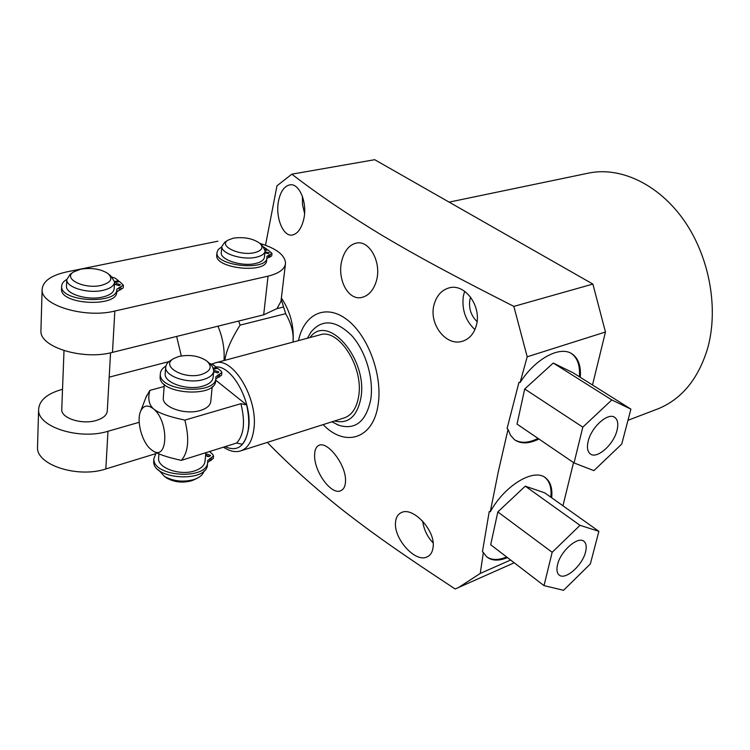 <?xml version="1.0" encoding="UTF-8"?>
<svg xmlns="http://www.w3.org/2000/svg" width="750" height="750" viewBox="0 0 750 750"><rect width="100%" height="100%" fill="white"/><g stroke="black" fill="none" stroke-linecap="round" stroke-linejoin="round"><path stroke-width="1.12" d="M617.034 430.275C618.516 424.116 617.822 419.869 614.934 417.525C608.419 411.834 591.272 427.003 588.141 441.412C586.772 447.394 587.456 451.528 590.203 453.816C596.784 459.619 613.753 444.609 617.034 430.275M574.041 462.928L582.806 427.153L611.812 399.947L630.9 409.125L621.75 444.037L593.888 470.634L574.041 462.928L517.031 424.106L524.7 388.997L582.806 427.153M630.9 409.125L573 372.731L553.256 363.047L524.7 388.997M553.256 363.047L611.812 399.947M585.572 551.887C586.791 546.928 586.284 543.441 584.062 541.444C578.25 535.566 560.456 551.053 557.522 564.731C556.397 569.55 556.894 572.934 559.012 574.884C564.909 580.856 582.516 565.491 585.572 551.887M563.55 590.297L544.012 585.619L552.169 552.281L580.022 525.328L598.884 531.347L590.334 563.972L563.55 590.297M544.012 585.619L490.678 544.734L497.841 511.922L525.262 486.169L544.688 492.816L598.884 531.347M580.022 525.328L525.262 486.169M552.169 552.281L497.841 511.922M216.263 368.588L216.384 367.303L213.038 364.659L209.512 363.328M160.191 375.844L160.125 376.678C158.391 394.378 216.544 398.241 215.625 380.503L215.812 378.553M215.784 378.853L221.578 375.206L221.841 372.638M165.216 373.116L165.159 373.828C164.147 382.997 187.716 390.844 202.669 386.194C209.288 384.206 212.784 381.197 213.141 377.175L213.713 371.278M165.806 366.103C162.272 368.306 160.444 370.912 160.331 373.931C158.597 391.594 216.816 395.475 215.887 377.784L215.869 376.753L221.85 372.497L220.931 370.903L217.556 368.231L213.675 369.281M213.356 368.128L216.384 367.303M213.722 371.231L214.763 370.556L218.831 371.934L217.706 372.891L213.666 371.728M158.644 457.538L158.588 458.297C157.537 468.056 180.281 475.997 194.803 470.812C201.234 468.591 204.647 465.338 205.041 461.053L205.847 452.691M158.391 469.8L164.55 476.484C173.672 481.359 183.488 482.381 193.997 479.531L196.997 478.341C200.991 476.372 203.344 473.888 204.047 470.869M163.331 397.312L163.275 398.044C162.253 407.381 185.588 415.256 200.409 410.456C206.981 408.394 210.45 405.319 210.816 401.222L212.222 386.691M173.887 358.453C159.816 365.784 183.637 379.931 201.403 374.494C210.975 371.091 212.7 366.525 206.559 360.797C198.759 355.809 189.562 354.347 178.969 356.438L173.887 358.453L168.75 361.688L166.631 364.05L165.675 367.228C164.662 376.341 188.297 384.178 203.278 379.575C209.916 377.606 213.412 374.616 213.778 370.622L212.372 366.272L207.816 361.884M209.494 451.547L212.644 454.247L213.525 455.934L207.684 460.566L207.694 461.653C208.425 480.45 152.1 477.281 153.909 458.484L156.244 452.738M205.594 455.25L209.503 456.422L210.6 455.381L206.672 453.984L205.65 454.725M208.903 456.553L207.028 456.394M207.619 462.478L207.441 464.203C208.162 483.028 151.903 479.887 153.713 461.053L153.778 460.172M213.506 456.084L213.272 458.475L207.619 462.441M181.35 460.369L236.625 443.034L242.269 444.262C249.066 435.722 250.519 422.606 246.637 404.916L240.9 403.678L184.856 420.113C189.572 438.844 188.4 452.269 181.35 460.369C167.766 457.425 158.25 454.247 152.831 450.816L151.931 450.197M146.034 397.191L149.869 390.384L164.175 386.484M149.869 390.384C147.666 398.522 148.884 404.691 153.525 408.891C147.853 404.484 143.569 405.206 140.691 411.075C136.237 420.487 141.741 441.666 150.534 449.072L152.569 450.628C168.075 461.878 169.294 421.416 153.525 408.891C158.428 412.987 168.872 416.728 184.856 420.113M215.662 380.119L246.637 404.916M215.203 362.906L319.772 334.922C338.625 327.675 364.134 367.528 358.584 396.684C356.606 407.991 351.966 415.012 344.653 417.759L344.1 417.928M334.509 420.984C348.197 424.237 356.972 416.691 360.825 398.334C368.344 359.438 327.684 312.366 310.012 337.538M310.434 332.869L311.072 331.95C322.238 318.759 335.803 319.988 351.769 335.634C365.85 351.225 374.072 379.191 370.688 399.938C365.944 421.575 355.425 430.059 339.141 425.391L336.619 424.331M298.491 340.622C304.012 313.903 325.95 303.291 347.119 319.734C368.363 335.803 383.006 376.153 378.019 405.3C373.059 439.256 344.728 447.469 323.147 424.603M538.922 439.012C528.881 443.953 520.688 444.141 514.331 439.575L510.516 435.262L508.041 429.347L498.347 471.497L490.294 511.762C504.938 484.997 534.384 467.662 545.841 478.078C550.641 482.091 552.581 488.653 551.663 497.775M508.041 429.347L507.094 428.466L518.972 382.312L520.097 382.556C535.322 358.425 560.653 345.141 572.456 354.178C578.513 358.669 581.109 366.375 580.275 377.306M592.5 384.994L605.456 332.006L527.194 356.803L520.097 382.556M527.194 356.803L513.853 306.394C450.806 274.369 418.444 256.913 382.303 235.5C349.069 215.391 318.909 194.953 291.806 174.178L374.7 159.703L592.884 284.072L513.853 306.394M265.509 245.222L276.966 185.812L291.806 174.178M476.184 326.006C482.269 306.75 464.859 282.591 448.641 288.019C441.637 290.241 436.866 295.491 434.325 303.778C427.987 323.259 445.922 347.062 462.759 341.156C469.35 338.888 473.822 333.834 476.184 326.006M278.7 200.128C274.847 216.722 283.256 237.825 292.847 234.891C297.722 233.522 301.284 228.572 303.534 220.05C308.044 203.231 299.156 182.166 289.444 184.959C284.278 186.347 280.697 191.4 278.7 200.128M342.169 259.322C344.841 250.425 349.369 245.062 355.744 243.244C369.047 239.184 382.247 262.462 376.238 281.466C373.509 290.025 368.962 295.275 362.606 297.225C348.263 301.809 336.347 278.541 342.169 259.322M474.909 329.606C465.534 320.775 461.681 309.581 463.341 296.025L464.672 291.291M477.066 321.562C471.141 315.844 468.722 308.681 469.809 300.056L470.625 297.159M573.525 462.581L562.959 505.809M605.456 332.006L592.884 284.072M449.128 202.125L587.672 173.287C619.669 166.106 658.341 183.769 684 220.397C709.631 256.997 718.941 309.019 707.447 348.966C698.109 379.078 681.75 398.991 658.378 408.684L656.194 409.519M514.209 562.781L455.184 588.994C401.559 553.781 373.856 534.272 343.697 510.881C315.478 488.55 290.016 465.722 267.291 442.397M458.728 587.419L480.234 573.441L483.356 552.525L482.438 551.7L489.244 511.5L490.294 511.762M395.494 522.675C393.909 539.138 415.678 563.128 427.116 556.884C430.556 555.281 432.553 552.038 433.106 547.134C435.703 530.578 412.866 506.428 401.512 512.541C397.847 514.153 395.841 517.528 395.494 522.675M314.606 455.822C314.55 450.047 316.097 446.512 319.228 445.228C327.516 441.225 345.825 464.259 345.544 480.516C345.478 486.019 343.847 489.441 340.659 490.781C331.284 495.216 314.409 471.947 314.606 455.822M433.087 542.859C427.397 536.953 423.9 529.678 422.616 521.034M281.372 297.994C290.297 311.334 294.188 326.025 293.053 342.075M281.212 299.381L285.666 313.678C291.469 323.859 293.906 333.328 292.978 342.094M40.95 329.644L40.913 331.05C39.909 347.269 83.391 360.422 112.481 352.369L263.672 314.831L276.975 308.616L283.191 307.078M238.65 321.047L240.103 325.116L285.666 313.678M217.978 326.175C222.759 337.772 224.775 349.228 224.016 360.553M240.103 325.116C231.131 339.366 226.059 351.094 224.906 360.309M139.191 422.297L107.981 431.269C79.716 440.259 37.603 427.003 38.606 409.772C39.094 400.481 46.922 393.694 62.091 389.419L62.522 389.306M109.181 377.156L168.806 361.641M61.772 408.919L61.744 409.641C61.219 418.266 82.013 424.866 96.169 420.478C103.331 418.284 107.044 415.022 107.297 410.681L110.55 352.819M176.625 336.441L181.303 355.931M155.466 453.759L105.834 468.947C77.962 478.359 36.497 465.075 37.509 447.384L37.547 445.847M228.019 240.15C217.903 245.85 239.719 256.294 254.513 252.666C261.984 250.659 263.812 247.575 259.997 243.422C253.078 238.481 244.2 236.728 233.372 238.153L228.019 240.15L224.7 242.287L221.859 246.431C220.791 253.566 242.784 260.522 256.228 257.222C261.834 255.909 264.797 253.781 265.116 250.838L262.706 246.169L260.653 244.097M221.306 252.244L221.259 252.694C220.191 259.866 242.137 266.841 255.544 263.494C261.141 262.172 264.103 260.025 264.422 257.062L265.069 251.259M216.75 254.681L216.694 255.206C214.894 268.791 267.291 273.966 266.634 260.222L266.869 258.122M266.841 258.375L271.697 255.928L271.978 253.453M221.812 246.853L218.259 249.45L216.938 252.6C215.137 266.156 267.581 271.35 266.925 257.634L266.85 256.397L271.988 253.359L267.9 249.881L265.125 250.472M264.975 249.525L266.794 249.131L263.363 246.825M265.012 251.794L269.241 252.825L268.294 253.509L264.891 252.872M266.681 250.144L266.794 249.131M217.903 241.191L66.581 271.931C50.747 275.447 42.591 281.419 42.113 289.838C41.119 305.484 85.322 318.562 114.834 311.044L268.059 276.141C279.037 273.431 284.859 269.156 285.516 263.316C285.066 255.159 276.562 248.531 260.006 243.441M276.975 308.616L280.978 301.359L285.422 264.141M70.275 274.181L66.731 279.684C66.216 287.428 88.116 293.916 102.947 290.344C110.447 288.544 114.319 285.703 114.553 281.812L111.037 276.178L108.984 274.416M66.497 285.731L66.469 286.388C65.963 294.178 87.797 300.675 102.6 297.056C110.081 295.238 113.944 292.369 114.178 288.45L114.516 282.431M61.556 288.544L61.528 289.303C60.619 304.922 117.816 307.434 116.709 291.9L123.206 287.916L123.366 285.309M66.731 279.459C63.3 281.475 61.603 283.828 61.631 286.519C60.722 302.1 117.975 304.631 116.869 289.144L123.375 285.178L119.55 281.541L114.506 282.619M114.544 281.55L118.481 280.706L115.434 278.325L112.116 277.097M116.494 283.528L120.403 284.719L119.166 285.637L115.247 284.447L116.494 283.528M118.416 281.784L118.481 280.706M101.147 285.394C111.056 282.609 113.334 278.663 107.991 273.553C100.791 268.978 91.734 267.516 80.803 269.156L73.5 271.978C62.484 278.7 84.356 289.472 101.147 285.394M507.469 557.606C498.656 561.197 491.691 560.897 486.572 556.697L483.356 552.525M510.619 560.025L480.234 573.441M486.778 556.875C491.859 560.288 498.488 560.325 506.653 556.987M550.828 497.184C551.737 488.062 549.797 481.5 544.997 477.478L544.837 477.356M514.584 439.772C520.856 443.503 528.675 443.053 538.05 438.422M579.384 376.744C580.219 365.822 577.612 358.116 571.547 353.616L571.369 353.494M304.566 213.291L302.522 204.75L302.4 196.2M165.103 476.878L166.978 478.2C174.609 482.278 182.831 483.131 191.634 480.75L194.541 479.559M236.625 443.034C243.994 435 245.419 421.875 240.9 403.678M225.056 446.663C237.675 452.213 245.541 446.062 248.653 428.194C252.366 402.375 232.369 365.466 215.916 366.938M223.463 447.169C229.922 451.425 235.791 452.625 241.069 450.759C248.025 448.106 252.3 440.869 253.884 429.037C258.412 398.541 232.631 355.884 214.716 363.038L212.062 364.069M344.653 417.759L240.525 450.928M107.981 431.269L105.834 468.947M269.794 257.306L270.094 254.728M268.472 257.587L268.762 255.019M112.481 352.369L114.834 311.044M263.672 314.831L268.059 276.141M120.741 289.753L120.9 287.006M119.194 290.091L119.353 287.334M116.709 291.9L116.85 289.359M209.878 458.466L209.634 461.006M211.341 458.006L211.088 460.547M219.356 377.119L219.619 374.409M217.847 377.541L218.119 374.822M614.419 417.188L614.934 417.525M583.594 541.097L584.062 541.444M158.588 458.297L158.925 453.928M163.275 398.044L164.334 384.422M165.159 373.828L165.675 367.228M140.691 411.075L146.7 395.447M307.397 338.231L311.072 331.95M449.137 287.887L448.641 288.019M658.378 408.684L627.975 420.291M38.606 409.772L37.509 447.384M221.259 252.694L221.859 246.431M216.694 255.206L216.938 252.6M40.913 331.05L42.113 289.838M61.744 409.641L64.013 350.625M66.469 286.388L66.731 279.684M61.528 289.303L61.631 286.519M73.5 271.978L70.059 274.322M544.997 477.478L545.841 478.078M571.547 353.616L572.456 354.178M331.931 421.809L339.141 425.391M153.909 458.484L153.713 461.053M194.147 479.747L196.997 478.341M166.978 478.2L164.55 476.484M160.125 376.678L160.331 373.931"/></g></svg>
